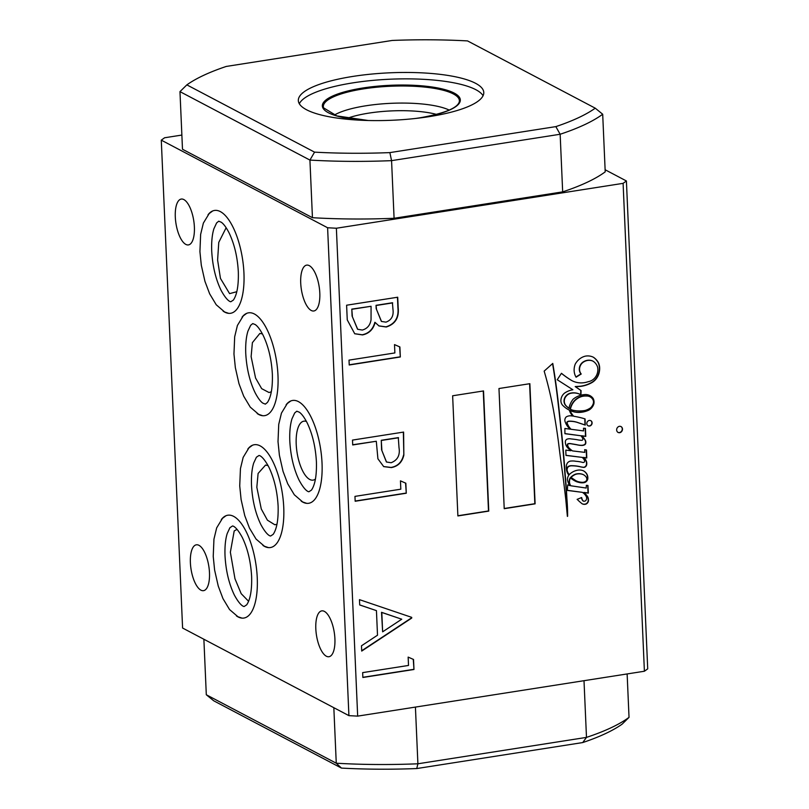 <?xml version="1.0" encoding="UTF-8"?>
<svg xmlns="http://www.w3.org/2000/svg" width="809" height="809" viewBox="0 0 809 809"><rect width="100%" height="100%" fill="white"/><g stroke="black" fill="none" stroke-linecap="round" stroke-linejoin="round"><path stroke-width="1.21" d="M262.389 333.844L259.8 333.49L252.388 342.662L251.124 356.638L255.563 378.025L261.671 388.654L269.053 392.537L271.339 391.768M276.981 524.293L274.817 524.758L267.405 520.157L261.277 508.972L256.827 487.251L258.101 473.457L265.564 465.064L268.103 465.64M226.146 227.723L218.764 242.397L217.611 260.063L220.452 278.407L229.594 293.627L236.815 291.715M248.606 601.299L241.193 593.675L234.974 578.779L230.363 552.223L234.195 530.957L237.047 529.329M334.299 115.1A63.668 16.291 177.5 0 1 365.88 105.787A63.668 16.291 177.5 0 1 449.207 110.085M347.324 118.286A57.449 14.704 177.5 0 1 368.692 113.139A57.449 14.704 177.5 0 1 436.516 114.393M352.886 76.42A92.813 23.754 177.5 0 1 483.782 92.479A92.813 23.754 177.5 0 1 429.225 116.638A92.813 23.754 177.5 0 1 298.329 100.579A92.813 23.754 177.5 0 1 352.886 76.42M299.32 103.744A92.813 23.754 177.5 0 1 353.159 82.821A92.813 23.754 177.5 0 1 483.074 95.715M306.449 421.489A29.832 11.579 -98.9 0 0 303.86 421.176A29.832 11.579 -98.9 0 0 296.205 444.181A29.832 11.579 -98.9 0 0 313.093 480.121A29.832 11.579 -98.9 0 0 315.459 479.039M589.336 420.437A2.892 2.569 117.8 0 0 589.589 426.04A2.892 2.569 117.8 0 0 589.336 420.437M587.981 425.726A2.892 2.569 117.8 0 0 590.671 420.609M572.893 410.224A37.477 33.179 117.8 0 0 584.563 410.557A37.477 33.179 117.8 0 0 585.038 410.487A18.991 16.807 117.8 0 0 590.621 407.817A9.121 8.07 117.8 0 0 593.27 403.57A5.178 4.591 117.8 0 0 593.159 400.142A8.616 7.625 117.8 0 0 590.054 396.814A8.616 7.625 117.8 0 0 586.323 396.046A15.472 13.702 117.8 0 0 574.046 401.547A16.119 14.279 117.8 0 0 570.406 409.212A16.989 15.037 117.8 0 0 570.446 409.233A16.989 15.037 117.8 0 0 572.893 410.224M582.409 482.326A6.027 5.339 117.8 0 0 583.4 482.265A6.027 5.339 117.8 0 0 585.706 481.345A2.811 2.488 117.8 0 0 586.859 479.454A4.601 4.075 117.8 0 0 585.574 476.349A8.899 7.878 117.8 0 0 583.592 474.792A8.899 7.878 117.8 0 0 582.551 474.347A14.056 12.448 117.8 0 0 575.755 474.296A13.804 12.226 117.8 0 0 571.215 477.249A6.846 6.067 117.8 0 0 572.196 478.25A173.045 153.214 -62.2 0 1 575.614 480.526A14.592 12.924 117.8 0 0 576.109 480.809A14.592 12.924 117.8 0 0 578.01 481.598A20.872 18.486 117.8 0 0 582.409 482.326M573.763 416.241L573.49 416.099A17.323 15.341 -62.2 0 1 571.407 413.46A6.684 5.926 -62.2 0 1 570.173 410.517A30.762 27.233 117.8 0 0 574.562 411.923A26.96 23.876 117.8 0 0 582.035 411.983A26.96 23.876 117.8 0 0 588.244 410.143L588.517 410.284A9.748 8.626 117.8 0 0 593.867 403.893A8.039 7.119 117.8 0 0 593.078 398.341A11.73 10.386 117.8 0 0 589.913 395.611A11.73 10.386 117.8 0 0 584.26 394.62A21.307 18.86 117.8 0 0 573.085 399.242A19.81 17.535 117.8 0 0 569.455 406.169A5.299 4.692 117.8 0 0 569.111 408.424A16.989 15.037 -62.2 0 1 566.856 406.472A7.332 6.492 -62.2 0 1 564.874 398.2A8.444 7.473 -62.2 0 1 571.366 393.174A17.565 15.553 -62.2 0 1 580.447 394.57A17.565 15.553 -62.2 0 1 580.953 394.853L581.064 390.575A387.774 343.329 117.8 0 0 575.462 386.712L580.741 386.358A32.936 29.164 117.8 0 0 581.529 386.247A32.936 29.164 117.8 0 0 592.168 382.455A14.168 12.55 117.8 0 0 599.439 371.159A14.238 12.6 117.8 0 0 598.407 362.654A18.971 16.797 117.8 0 0 593.472 357.285A15.381 13.611 117.8 0 0 585.21 356.172A15.24 13.5 117.8 0 0 575.26 364.08A14.744 13.055 117.8 0 0 576.089 377.206L581.226 374.011A7.868 6.968 -62.2 0 1 582.925 362.452A11.286 9.991 -62.2 0 1 592.916 361.117A12.843 11.377 -62.2 0 1 597.568 367.013A11.852 10.497 -62.2 0 1 596.971 374.314A11.063 9.789 -62.2 0 1 588.274 381.666A24.412 21.61 -62.2 0 1 584.361 382.647A24.412 21.61 -62.2 0 1 571.963 380.665A24.412 21.61 -62.2 0 1 571.882 380.624A110.995 98.273 -62.2 0 1 561.456 373.293L557.229 379.734L572.883 389.756A21.55 19.082 117.8 0 0 564.682 393.022A8.707 7.716 117.8 0 0 561.062 398.958A7.524 6.654 117.8 0 0 562.831 405.471A30.762 27.233 117.8 0 0 568.737 409.839A30.762 27.233 117.8 0 0 569.405 410.183A12.074 10.689 117.8 0 0 571.023 413.773A21.145 18.718 117.8 0 0 572.651 416.069A109.417 96.878 117.8 0 0 571.053 415.836A8.96 7.928 117.8 0 0 566.31 416.847A4.116 3.651 117.8 0 0 565.026 421.408A18.92 16.746 117.8 0 0 570.335 429.195L564.884 428.477L564.904 433.695L580.791 435.748A7.938 7.028 -62.2 0 1 582.763 438.7A1.031 0.91 -62.2 0 1 581.883 440.308A30.196 26.737 -62.2 0 1 577.029 439.681A132.261 117.103 117.8 0 0 571.103 438.933A8.677 7.685 117.8 0 0 567.058 439.156A2.599 2.306 117.8 0 0 565.36 441.835A8.899 7.878 117.8 0 0 567.291 447.296A36.132 31.986 117.8 0 0 570.81 450.714L565.804 450.128L565.966 455.416L582.126 457.378A9.445 8.363 -62.2 0 1 584.482 460.412A1.294 1.143 -62.2 0 1 584.24 462.131A2.245 1.982 -62.2 0 1 582.976 462.505A41.684 36.911 117.8 0 0 575.866 461.292A19.254 17.04 117.8 0 0 571.306 461.029A5.036 4.46 117.8 0 0 567.534 462.839A5.461 4.834 117.8 0 0 566.34 466.55A14.633 12.954 117.8 0 0 567.2 472.385A10.436 9.243 117.8 0 0 568.869 475.105A7.028 6.219 117.8 0 0 567.453 479.899A18.516 16.392 117.8 0 0 569.769 485.622L567.696 484.894L567.372 490.426L582.369 492.347A13.065 11.569 -62.2 0 1 586.333 496.665A3.812 3.378 -62.2 0 1 586.404 499.537A7.928 7.018 -62.2 0 1 585.746 500.619A2.417 2.144 -62.2 0 1 582.935 500.71A8.009 7.089 -62.2 0 1 581.661 497.525L577.11 499.375A14.42 12.772 -62.2 0 1 578.718 500.882A89 78.797 117.8 0 0 582.045 503.724A5.815 5.147 117.8 0 0 582.217 503.815A5.815 5.147 117.8 0 0 585.17 504.29A5.815 5.147 117.8 0 0 586.141 504.037A3.772 3.337 117.8 0 0 588.426 499.578A6.169 5.461 117.8 0 0 587.435 496.382A32.866 29.104 117.8 0 0 584.159 492.58L588.335 493.116L587.951 485.481L586.353 485.329L586.171 488.039L570.82 485.774A7.089 6.28 -62.2 0 1 570.487 477.917A33.209 29.397 117.8 0 0 575.088 481.001A33.209 29.397 117.8 0 0 576.645 481.759A63.658 56.367 117.8 0 0 578.839 482.356A14.855 13.156 117.8 0 0 584.118 482.66A4.561 4.035 117.8 0 0 587.779 479.08A8.636 7.645 117.8 0 0 586.919 474.125A10.507 9.303 117.8 0 0 583.572 470.909A10.507 9.303 117.8 0 0 582.965 470.616A12.398 10.972 117.8 0 0 577.292 470.251A15.907 14.087 117.8 0 0 569.273 474.57A10.042 8.889 -62.2 0 1 567.291 470.929A4.005 3.549 -62.2 0 1 568.343 466.722A6.816 6.037 -62.2 0 1 571.983 465.832A45.779 40.541 -62.2 0 1 579.922 466.712A26.697 23.643 117.8 0 0 584.007 467.41A3.125 2.761 117.8 0 0 586.667 464.841A6.614 5.855 117.8 0 0 586.12 460.655A7.605 6.735 117.8 0 0 583.431 457.54L586.788 457.955L586.505 450.006L584.674 449.693L584.826 452.373L572.539 450.916A24.331 21.54 -62.2 0 1 570.102 448.965A7.594 6.725 -62.2 0 1 567.584 444.899A1.112 0.991 -62.2 0 1 568.525 443.838A7.059 6.25 -62.2 0 1 570.375 443.716A11.761 10.416 -62.2 0 1 571.811 443.929A220.119 194.888 -62.2 0 1 577.404 444.91A23.501 20.801 117.8 0 0 581.792 445.435A6.826 6.037 117.8 0 0 582.844 445.365A6.826 6.037 117.8 0 0 584.533 444.849A2.103 1.861 117.8 0 0 585.645 443.706A4.348 3.853 117.8 0 0 585.483 440.632A20.478 18.132 117.8 0 0 581.823 435.879L585.787 436.415L585.433 428.365L583.522 428.244L583.542 430.914L571.063 429.286A29.903 26.475 -62.2 0 1 569.516 427.536A18.799 16.645 -62.2 0 1 567.18 423.087A0.981 0.87 -62.2 0 1 567.524 421.924A3.63 3.216 -62.2 0 1 569.425 421.307A30.075 26.626 -62.2 0 1 578.698 422.895L585.251 425.079L585.069 418.91A109.417 96.878 117.8 0 0 573.763 416.241A17.323 15.341 -62.2 0 1 571.68 413.611A6.684 5.926 -62.2 0 1 570.446 410.659A30.762 27.233 117.8 0 0 574.835 412.074A26.96 23.876 117.8 0 0 582.308 412.125A26.96 23.876 117.8 0 0 588.517 410.284M580.69 394.701L580.791 390.434A387.774 343.329 117.8 0 0 575.189 386.571L580.468 386.217A32.936 29.164 117.8 0 0 581.256 386.105A32.936 29.164 117.8 0 0 591.895 382.313L592.168 382.455M582.086 503.744A5.815 5.147 117.8 0 0 584.897 504.149A5.815 5.147 117.8 0 0 585.868 503.896L586.141 504.037M569.273 474.57L569 474.428A10.042 8.889 -62.2 0 1 567.018 470.787A4.005 3.549 -62.2 0 1 568.07 466.581A6.816 6.037 -62.2 0 1 571.71 465.691A45.779 40.541 -62.2 0 1 579.649 466.571A26.697 23.643 117.8 0 0 583.734 467.268A3.125 2.761 117.8 0 0 586.394 464.7L586.667 464.841M572.539 450.916L572.266 450.775A24.331 21.54 -62.2 0 1 569.829 448.823A7.594 6.725 -62.2 0 1 567.311 444.758A1.112 0.991 -62.2 0 1 568.252 443.686A7.059 6.25 -62.2 0 1 570.102 443.565A11.761 10.416 -62.2 0 1 571.548 443.787A220.119 194.888 -62.2 0 1 577.13 444.768A23.501 20.801 117.8 0 0 581.519 445.294A6.826 6.037 117.8 0 0 582.571 445.223A6.826 6.037 117.8 0 0 584.26 444.707A2.103 1.861 117.8 0 0 585.372 443.565L585.645 443.706M619.431 426.313A3.317 2.933 117.8 0 0 619.704 432.714A3.317 2.933 117.8 0 0 619.431 426.313M617.884 432.37A3.317 2.933 117.8 0 0 620.968 426.515M262.915 545.408A52.039 20.195 -98.9 0 0 270.388 547.551A52.039 20.195 -98.9 0 0 283.747 507.415A52.039 20.195 -98.9 0 0 254.289 444.728A52.039 20.195 -98.9 0 0 247.827 449.056M236.42 615.902A52.039 20.195 -98.9 0 0 243.903 618.046A52.039 20.195 -98.9 0 0 257.252 577.909A52.039 20.195 -98.9 0 0 227.794 515.222A52.039 20.195 -98.9 0 0 221.332 519.55M223.112 311.131A52.039 20.195 -98.9 0 0 230.595 313.285A52.039 20.195 -98.9 0 0 243.944 273.139A52.039 20.195 -98.9 0 0 214.496 210.451A52.039 20.195 -98.9 0 0 208.024 214.779M257.151 413.51A52.039 20.195 -98.9 0 0 264.634 415.654A52.039 20.195 -98.9 0 0 277.983 375.518A52.039 20.195 -98.9 0 0 248.535 312.83A52.039 20.195 -98.9 0 0 242.063 317.158M301.201 501.145A52.039 20.195 -98.9 0 0 308.684 503.289A52.039 20.195 -98.9 0 0 322.033 463.152A52.039 20.195 -98.9 0 0 292.585 400.465A52.039 20.195 -98.9 0 0 286.113 404.793M194.382 227.016A23.208 9 -98.9 0 0 181.246 199.065A23.208 9 -98.9 0 0 175.3 216.964A23.208 9 -98.9 0 0 188.426 244.915A23.208 9 -98.9 0 0 194.382 227.016M209.48 572.762A23.208 9 -98.9 0 0 196.344 544.811A23.208 9 -98.9 0 0 190.388 562.71A23.208 9 -98.9 0 0 203.524 590.661A23.208 9 -98.9 0 0 209.48 572.762M334.906 638.827A23.208 9 -98.9 0 0 321.77 610.876A23.208 9 -98.9 0 0 315.813 628.775A23.208 9 -98.9 0 0 328.95 656.726A23.208 9 -98.9 0 0 334.906 638.827M319.808 293.08A23.208 9 -98.9 0 0 306.672 265.13A23.208 9 -98.9 0 0 300.715 283.029A23.208 9 -98.9 0 0 313.852 310.98A23.208 9 -98.9 0 0 319.808 293.08M605.122 169.748L626.409 180.963L647.716 668.851L644.399 671.237L357.669 716.127L348.912 715.641L182.591 628.037L161.284 140.149L327.605 227.754L336.372 228.239L357.669 716.127M186.849 84.874L314.559 152.143A218.774 55.983 -2.5 0 0 389.867 152.608L555.834 126.619A218.774 55.983 -2.5 0 0 595.252 108.184L467.551 40.915A218.774 55.983 -2.5 0 0 392.244 40.45L226.267 66.439A218.774 55.983 -2.5 0 0 186.849 84.874L179.972 91.629L182.49 149.25L312.446 217.702L309.928 160.081L179.972 91.629M627.137 673.937L629.028 717.371L622.151 724.126A218.774 55.983 177.5 0 1 582.733 742.561L416.756 768.55A218.774 55.983 177.5 0 1 341.449 768.085L213.748 700.816L206.305 694.759L336.261 763.211L333.834 707.703M552.769 363.423L544.164 371.119A409.243 362.341 -62.2 0 1 553.437 409.92A709.624 628.3 -62.2 0 1 558.604 443.19A1275.803 1129.586 117.8 0 0 562.791 474.6A4635.358 4104.118 -62.2 0 1 565.784 499.375A3941.296 3489.601 117.8 0 0 567.392 516.405A1.092 0.961 -62.2 0 1 567.635 516.233A208.257 184.381 117.8 0 0 566.897 498.577A524.161 464.083 117.8 0 0 565.228 474.934A1831.536 1621.63 117.8 0 0 562.336 439.54A4316.723 3821.999 117.8 0 0 558.493 404.308A721.021 638.392 117.8 0 0 552.769 363.423M452.636 395.783L457.884 515.94L488.767 511.106L483.529 390.939L452.636 395.783M498.971 388.522L504.219 508.689L535.113 503.845L529.865 383.688L498.971 388.522M346.606 305.215L397.715 297.216L398.18 307.794C399.201 317.775 395.227 324.176 386.267 326.998L378.966 325.946L375.123 322.437C373.273 329.415 369.066 333.571 362.513 334.916L354.736 333.763L347.253 319.879L346.606 305.215M411.7 617.358L411.73 618.056L361.714 651.073L361.481 645.794L377.51 635.207L376.438 610.633L359.702 604.96L359.469 599.651L411.7 617.358M352.502 440.086L403.61 432.077L403.843 455.184C402.164 462.212 397.998 466.348 391.354 467.582L383.709 466.611L377.914 458.804L376.296 441.259L352.714 444.95L352.502 440.086M644.399 671.237L623.102 183.35L336.372 228.239M400.455 480.859L405.845 483.216L406.28 493.237L355.171 501.246L354.959 496.382L400.819 489.192L400.455 480.859M408.151 657.1L413.53 659.466L413.975 669.488L362.867 677.487L362.654 672.623L408.515 665.443L408.151 657.1M394.509 344.604L399.889 346.96L400.324 356.981L349.225 364.99L349.013 360.126L394.873 352.936L394.509 344.604M555.834 126.619L560.152 134.254A225.408 57.682 177.5 0 0 602.695 114.241L605.213 171.862A225.408 57.682 177.5 0 1 562.67 191.875L560.152 134.254L391.566 160.647L394.084 218.278A225.408 57.682 177.5 0 1 312.446 217.702M562.67 191.875L394.084 218.278M348.912 715.641L327.605 227.754M161.284 140.149L164.601 137.763L181.863 135.063M623.102 183.35L626.409 180.963M415.421 707.086L417.899 763.787L586.485 737.393L584.007 680.693M203.878 639.252L206.305 694.759M582.733 742.561L586.485 737.393A225.408 57.682 -2.5 0 0 629.028 717.371M341.449 768.085L336.261 763.211A225.408 57.682 -2.5 0 0 417.899 763.787L416.756 768.55M389.867 152.608L391.566 160.647A225.408 57.682 177.5 0 1 309.928 160.081L314.559 152.143M403.347 432.117L403.843 455.184M403.57 455.032C401.891 462.07 397.725 466.206 391.081 467.44L391.354 467.582M391.081 467.44L383.567 466.54M352.704 444.768L376.296 441.259M381.575 449.794L386.53 462.02L391.121 462.728C397.603 460.179 400.233 455.164 399.009 447.68L398.301 437.618L381.272 440.288L381.575 449.794L386.399 461.939M381.272 440.288L381.848 449.946M398.574 437.77L381.545 440.43M405.572 483.094L406.28 493.237M406.007 493.096L355.161 501.054M411.427 617.267L411.73 618.056M411.457 617.914L361.694 650.76M359.692 604.91L376.438 610.633M401.749 619.209L381.524 612.312L382.637 631.829L401.749 619.209L381.797 612.453L382.637 631.829M413.268 659.345L413.975 669.488M413.702 669.346L362.857 677.305M397.452 297.257L397.907 307.653C398.928 317.624 394.954 324.025 385.994 326.856L386.267 326.998M385.994 326.856L378.834 325.875M362.513 334.916L362.24 334.774C368.793 333.429 373 329.263 374.85 322.295L375.123 322.437M362.24 334.774L354.605 333.692M352.097 316.046L357.689 329.283L362.301 330.052C367.256 328.687 370.168 325.258 371.048 319.747L371.068 306.287L351.794 309.119L352.097 316.046L357.548 329.202M376.175 308.593L381.484 321.446L385.964 322.144C391.455 320.101 393.791 315.884 392.982 309.503L392.416 302.758L376.033 305.327L376.175 308.593L381.352 321.375M376.033 305.327L376.448 308.735M392.689 302.9L376.306 305.468M351.794 309.119L352.37 316.188M371.068 306.287L352.067 309.26M399.616 346.839L400.324 356.981M400.061 356.84L349.215 364.798M504.209 508.497L534.84 503.704L529.602 383.729M457.874 515.758L488.494 510.954L483.256 390.98M584.796 418.829L584.978 424.937L578.425 422.753A30.075 26.626 -62.2 0 0 569.152 421.165A3.63 3.216 -62.2 0 0 567.251 421.782A0.981 0.87 -62.2 0 0 566.907 422.945A18.799 16.645 -62.2 0 0 569.243 427.395A29.903 26.475 -62.2 0 0 570.8 429.144L571.063 429.286M585.372 443.565A4.348 3.853 117.8 0 0 585.21 440.49A20.478 18.132 117.8 0 0 581.55 435.738L585.514 436.273L585.17 428.345M586.394 464.7A6.614 5.855 117.8 0 0 585.847 460.513A7.605 6.735 117.8 0 0 583.158 457.398L586.515 457.803L586.232 449.956M574.946 480.93A33.209 29.397 117.8 0 0 576.372 481.618A63.658 56.367 117.8 0 0 578.566 482.215A14.855 13.156 117.8 0 0 583.845 482.518A4.561 4.035 117.8 0 0 587.506 478.938A8.636 7.645 117.8 0 0 586.646 473.983L586.919 474.125M586.646 473.983A10.507 9.303 117.8 0 0 583.441 470.838M570.82 485.774L570.547 485.633A7.089 6.28 -62.2 0 1 570.214 477.765L570.487 477.917M585.868 503.896A3.772 3.337 117.8 0 0 588.153 499.426A6.169 5.461 117.8 0 0 587.162 496.241A32.866 29.104 117.8 0 0 583.886 492.428L588.062 492.964L587.688 485.451M583.41 501.175A2.144 1.901 -62.2 0 1 582.662 500.569A8.009 7.089 -62.2 0 1 581.428 497.626M567.372 490.315L582.369 492.347M565.966 455.305L582.126 457.378M564.904 433.584L580.791 435.748M568.606 409.769A30.762 27.233 117.8 0 0 569.131 410.042L569.405 410.183M571.609 380.483A110.995 98.273 -62.2 0 1 561.416 373.343M575.957 376.974L580.953 373.869A7.868 6.968 -62.2 0 1 582.662 362.311A11.286 9.991 -62.2 0 1 592.643 360.976L592.916 361.117M591.895 382.313A14.168 12.55 117.8 0 0 599.166 371.018A14.238 12.6 117.8 0 0 598.134 362.513L598.407 362.654M598.134 362.513A18.971 16.797 117.8 0 0 593.24 357.163M569.111 408.424L568.838 408.282A16.989 15.037 -62.2 0 1 566.583 406.33A7.332 6.492 -62.2 0 1 564.601 398.048A8.444 7.473 -62.2 0 1 571.093 393.032A17.565 15.553 -62.2 0 1 580.174 394.428A17.565 15.553 -62.2 0 1 580.306 394.499M588.244 410.143A9.748 8.626 117.8 0 0 593.594 403.752A8.039 7.119 117.8 0 0 592.805 398.2L593.078 398.341M592.805 398.2A11.73 10.386 117.8 0 0 589.781 395.54M589.923 396.744A8.616 7.625 117.8 0 0 589.781 396.673A8.616 7.625 117.8 0 0 586.05 395.904A15.472 13.702 117.8 0 0 573.773 401.395A16.119 14.279 117.8 0 0 570.133 409.071A16.989 15.037 117.8 0 0 570.173 409.091A16.989 15.037 117.8 0 0 570.224 409.121M583.451 474.721A8.899 7.878 117.8 0 0 583.319 474.65A8.899 7.878 117.8 0 0 582.278 474.205A14.056 12.448 117.8 0 0 575.482 474.155A13.804 12.226 117.8 0 0 570.942 477.098A6.846 6.067 117.8 0 0 571.933 478.109A173.045 153.214 -62.2 0 1 575.341 480.384A14.592 12.924 117.8 0 0 575.836 480.667A14.592 12.924 117.8 0 0 575.978 480.738M567.635 516.233L567.372 516.081A1.092 0.961 -62.2 0 1 567.372 516.081A208.257 184.381 117.8 0 0 566.624 498.425A524.161 464.083 117.8 0 0 564.955 474.782A1831.536 1621.63 117.8 0 0 562.063 439.398A4316.723 3821.999 117.8 0 0 558.22 404.166A721.021 638.392 117.8 0 0 552.557 363.615M602.695 114.241L595.252 108.184M368.237 120.501L336.827 115.909L323.57 107.84A68.087 17.424 177.5 0 1 363.362 88.899A68.087 17.424 177.5 0 1 459.269 101.914C457.307 108.184 444.09 113.503 419.618 117.871L415.877 118.417M366.851 120.46A69.048 17.667 177.5 0 1 322.376 106.292A69.048 17.667 177.5 0 1 362.938 87.979A69.048 17.667 177.5 0 1 454.203 93.086A69.048 17.667 177.5 0 1 419.729 117.892A69.048 17.667 177.5 0 1 417.252 118.266M290.755 400.981L287.246 403.59L281.451 413.116L278.731 424.391L278.013 441.633L279.398 455.275L283.039 471.354L287.751 483.833L294.324 494.784L302.738 501.995L306.783 503.36M316.41 461.858C316.774 475.257 315.126 484.662 311.485 490.072L308.927 491.751C308.977 491.751 305.59 492.165 299.158 480.313C293.768 469.149 290.653 456.084 289.804 441.117C289.47 432.036 290.198 424.594 291.988 418.799L294.698 412.954L296.802 411.205L299.3 412.196C301.636 413.773 304.224 417.262 307.066 422.672C312.446 433.836 315.561 446.892 316.41 461.858M246.694 313.346L243.196 315.955L237.401 325.481L234.681 336.756L233.963 353.998L235.348 367.64L238.989 383.719L243.701 396.198L250.274 407.149L258.688 414.36L262.733 415.725M272.36 374.223C272.724 387.622 271.076 397.027 267.435 402.437L265.362 404.136L262.864 403.145C260.528 401.577 257.94 398.089 255.098 392.678C249.718 381.514 246.603 368.449 245.754 353.493C245.42 344.401 246.148 336.959 247.928 331.164L250.648 325.319L252.752 323.58L255.239 324.571C257.586 326.138 260.174 329.627 263.006 335.037C268.396 346.201 271.511 359.267 272.36 374.223M212.656 210.967L209.157 213.576L203.362 223.102L200.642 234.377L199.924 251.629L201.31 265.261L204.95 281.35L209.652 293.819L216.236 304.771L224.649 311.991L228.694 313.346M238.321 271.844C238.685 285.243 237.037 294.648 233.397 300.058L230.828 301.747C230.889 301.737 227.501 302.151 221.059 290.3C215.679 279.135 212.565 266.07 211.715 251.114C211.382 242.022 212.11 234.58 213.889 228.785L216.61 222.94L218.713 221.201L221.201 222.192C223.547 223.759 226.136 227.248 228.967 232.658C234.357 243.822 237.472 256.888 238.321 271.844M252.459 445.243L248.95 447.842L243.165 457.378L240.445 468.644L239.727 485.896L241.102 499.537L244.753 515.616L249.455 528.085L256.038 539.047L264.452 546.257L268.487 547.622M278.114 506.121C278.478 519.52 276.84 528.924 273.189 534.334L270.631 536.013C270.691 536.013 267.294 536.428 260.862 524.576C255.482 513.412 252.357 500.346 251.518 485.38C251.174 476.299 251.902 468.856 253.692 463.061L256.402 457.216L259.001 455.487C258.941 455.487 262.328 455.073 268.77 466.935C274.15 478.099 277.265 491.154 278.114 506.121M225.964 515.737L222.465 518.347L216.67 527.872L213.95 539.148L213.232 556.39L214.607 570.032L218.258 586.11L222.96 598.589L229.544 609.541L237.957 616.751L242.002 618.116M251.629 576.615C251.983 590.014 250.345 599.418 246.694 604.829L244.136 606.517C244.197 606.507 240.809 606.922 234.367 595.07C228.987 583.906 225.873 570.841 225.023 555.884C224.69 546.793 225.408 539.35 227.198 533.556L229.918 527.711L232.507 525.981C232.456 525.981 235.844 525.577 242.275 537.429C247.665 548.593 250.78 561.658 251.629 576.615"/></g></svg>
